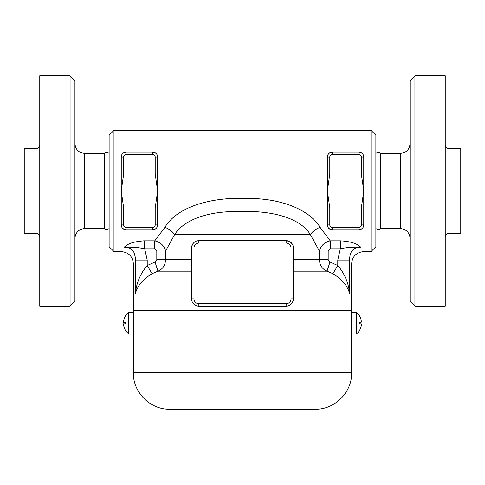 <?xml version="1.0" encoding="UTF-8"?>
<svg xmlns="http://www.w3.org/2000/svg" width="485" height="485" viewBox="0 0 485 485"><rect width="100%" height="100%" fill="white"/><g stroke="black" fill="none" stroke-linecap="round" stroke-linejoin="round"><path stroke-width="0.73" d="M74.932 301.306L74.932 80.631L70.082 75.781L70.082 306.156L74.932 301.306M70.082 306.156L39.77 306.156L39.77 75.781L70.082 75.781M74.932 238.256C75.551 232.406 78.782 229.175 84.632 228.556L104.226 228.556L104.226 153.381L84.632 153.381C78.746 152.805 75.508 149.568 74.932 143.681M35.89 233.285L35.89 148.652L24.25 148.652L24.25 233.285L35.89 233.285C38.23 233.534 39.521 234.825 39.77 237.165M104.226 228.556C105.918 229.605 107.549 229.605 109.125 228.556M113.975 130.344L109.125 135.194L109.125 246.744L113.975 251.594L113.975 130.344L371.025 130.344L371.025 251.594L363.75 251.594C356.366 252.333 352.328 256.377 351.625 263.719L351.625 310.764L133.375 310.764L133.375 263.719C132.672 256.377 128.634 252.333 121.25 251.594L113.975 251.594M363.75 173.994L363.75 157.019A4.85 4.85 0 0 0 358.9 152.169C362.034 152.642 363.653 154.26 363.75 157.019L361.325 157.019L361.325 173.994L363.75 173.994L363.75 207.944L361.325 207.944L361.325 224.919A2.425 2.425 0 0 1 358.9 227.344L332.225 227.344L332.225 229.769L329.236 228.738L328.333 227.811M332.225 227.344A2.425 2.425 0 0 1 329.8 224.919L329.8 207.944L327.375 207.944L327.375 224.919A4.85 4.85 0 0 0 332.225 229.769L358.9 229.769A4.85 4.85 0 0 0 363.75 224.919C363.653 227.677 362.04 229.296 358.9 229.769A4.85 4.85 0 0 0 363.75 224.919L363.75 207.944M327.375 207.944L327.375 173.994L329.8 173.994L329.8 157.019L327.375 157.019C327.478 154.254 329.097 152.636 332.225 152.169A4.85 4.85 0 0 0 327.375 157.019L327.375 173.994M155.2 157.019L157.625 157.019A4.85 4.85 0 0 0 152.775 152.169L152.775 154.594A2.425 2.425 0 0 1 155.2 157.019L155.2 173.994L157.625 173.994L157.625 157.019C157.522 154.254 155.903 152.636 152.775 152.169C155.909 152.642 157.528 154.26 157.625 157.019L157.625 224.919C157.528 227.677 155.915 229.296 152.775 229.769L152.805 229.769M126.1 229.769C122.966 229.296 121.347 227.677 121.25 224.919A4.85 4.85 0 0 0 126.1 229.769L152.775 229.769A4.85 4.85 0 0 0 157.625 224.919L157.625 207.944L155.2 207.944L155.2 224.919A2.425 2.425 0 0 1 152.775 227.344L126.1 227.344L126.1 229.769M126.1 227.344A2.425 2.425 0 0 1 123.675 224.919L123.675 207.944L121.25 207.944L121.25 173.994L123.675 173.994L123.675 157.019L121.25 157.019C121.347 154.26 122.96 152.642 126.1 152.169A4.85 4.85 0 0 0 121.25 157.019L121.25 173.994M121.256 225.192L121.753 227.071M122.372 228.017L123.899 229.235M124.9 229.617L125.985 229.769M154.078 229.587L155.073 229.187M157.546 225.792L157.625 224.961M330.97 152.332L329.958 152.733M328.497 153.915L327.763 155.121M327.454 225.792L328.303 227.768M328.339 227.823L329.927 229.187M330.922 229.587L332.11 229.769M363.744 156.746L363.714 156.419M362.628 153.921L362.119 153.387M156.807 251.036L156.807 259.736L155.024 262.021L147.222 265.544L147.222 260.075L135.309 260.075C132.744 264.919 132.744 264.919 135.309 260.075C135.473 251.697 131.823 247.398 124.36 247.168C120.244 253.049 120.244 253.049 124.36 247.168C135.024 247.047 137.867 247.441 144.688 248.799L154.776 248.799L156.807 251.036L165.597 251.036L174.6 234.619C184.706 218.632 210.848 210.878 238.377 211.654C268.69 210.138 299.318 216.656 310.4 234.619L319.403 251.036L319.403 259.736C319.791 265.428 322.331 269.242 327.036 271.17L332.916 273.679C342.301 279.421 347.897 286.205 349.691 294.031C348.618 283.076 344.647 273.576 337.778 265.544L329.976 262.021L328.193 259.736L328.193 251.036L330.224 248.799L340.312 248.799L337.778 260.075L349.691 260.075C352.255 264.919 352.255 264.919 349.691 260.075C349.527 251.697 353.177 247.398 360.64 247.168L360.64 247.168C364.756 253.049 364.756 253.049 360.64 247.168C357.318 243.543 350.546 241.427 340.312 240.827L330.224 240.827L320.1 227.344C308.266 207.362 275.074 197.662 246.859 198.632C216.171 196.746 178.219 204.882 164.9 227.344L154.776 240.827L144.688 240.827C134.454 241.427 127.682 243.543 124.36 247.168L124.59 246.962M131.199 243.094L131.562 242.961M134.406 242.088L134.994 241.942M142.814 240.863L144.688 240.827L144.688 248.799L147.222 260.075M164.9 227.344A12.125 6.632 -150.6 0 1 174.6 234.619L310.4 234.619A12.125 6.632 150.6 0 1 320.1 227.344M152.084 273.679L147.222 265.544C140.353 273.576 136.382 283.076 135.309 294.031C137.103 286.205 142.699 279.421 152.084 273.679L157.964 271.17C162.651 269.266 165.191 265.453 165.597 259.736L165.597 251.036C164.354 245.84 160.747 242.433 154.776 240.827L154.776 248.799M121.25 207.944L121.25 224.919L123.675 224.919M152.775 152.169L126.1 152.169L126.1 154.594L152.775 154.594M155.2 173.994L157.625 190.969L155.2 207.944M361.325 173.994L363.75 190.969L361.325 207.944M358.9 154.594L358.9 152.169L332.225 152.169L332.225 154.594L358.9 154.594A2.425 2.425 0 0 1 361.325 157.019M291 247.956L293.425 247.956A7.275 7.275 0 0 0 286.15 240.681L286.15 243.106A4.85 4.85 0 0 1 291 247.956L291 298.881L293.425 298.881C292.861 303.434 290.436 305.859 286.15 306.156A7.275 7.275 0 0 0 293.425 298.881L293.425 247.956A7.275 7.275 0 0 0 286.15 240.681L289.981 241.772L292.188 243.894M286.15 240.681L198.85 240.681A7.275 7.275 0 0 0 191.575 247.956C192.236 243.3 194.661 240.875 198.85 240.681A7.275 7.275 0 0 0 191.575 247.956L191.575 298.881A7.275 7.275 0 0 0 198.85 306.156L197.722 306.071M191.842 300.827L191.575 298.881A7.275 7.275 0 0 0 198.85 306.156L286.15 306.156L286.15 303.731L198.85 303.731A4.85 4.85 0 0 1 194 298.881L191.575 298.881M330.224 248.799L330.224 240.827C324.265 242.421 320.658 245.822 319.403 251.036L328.193 251.036M340.312 240.827L340.312 248.799C347.133 247.441 349.976 247.047 360.64 247.168M135.266 257.42L134.406 253.594M133.575 251.794L129.113 247.75M128.792 247.629L126.64 247.156M155.024 262.021L157.964 271.17L191.575 271.17M329.976 262.021L327.036 271.17L293.425 271.17M337.778 260.075L337.778 265.544L332.916 273.679M371.025 251.594L375.875 246.744L375.875 135.194L371.025 130.344M380.774 228.556L380.774 153.381L400.367 153.381L400.367 228.556L380.774 228.556C379.143 229.611 377.506 229.611 375.875 228.556M400.367 228.556C406.218 229.175 409.449 232.406 410.067 238.256M410.067 80.631L410.067 301.306L414.917 306.156L414.917 75.781L410.067 80.631M414.917 306.156L445.23 306.156L445.23 75.781L414.917 75.781M445.23 237.165C445.479 234.825 446.77 233.534 449.11 233.285L449.11 148.652C446.758 148.416 445.466 147.125 445.23 144.773M449.11 233.285L460.75 233.285L460.75 148.652L449.11 148.652M359.5 315.856A14.344 14.344 0 0 1 361.131 319.979A14.344 14.344 0 0 0 359.5 315.856L359.524 315.856A14.362 14.362 0 0 0 356.475 312.219L356.475 334.044L351.625 334.044L351.625 311.006L133.375 311.006L133.375 372.844C132.872 392.28 150.308 409.722 169.75 409.219L315.25 409.219L169.75 409.219M351.625 334.044L351.625 372.844C352.128 392.28 334.686 409.722 315.25 409.219M125.5 315.856A14.344 14.344 0 0 0 123.536 322.404L125.5 322.404A12.38 12.38 0 0 0 125.5 323.859L123.536 323.859A14.344 14.344 0 0 0 125.5 330.406M125.5 323.859A12.38 12.38 0 0 1 125.5 322.404M128.525 312.219L133.375 312.219L133.375 334.044L128.525 334.044L128.525 312.219L125.476 315.856M361.216 325.871L361.295 325.368M361.355 324.507L361.295 324.035M361.216 323.895L359.5 323.859A12.38 12.38 0 0 0 359.5 322.404L361.131 322.404L359.5 322.404A12.38 12.38 0 0 1 359.5 323.859L361.131 323.859L361.131 326.284A14.344 14.344 0 0 1 359.5 330.406A14.344 14.344 0 0 0 361.131 326.284M356.475 334.044A14.362 14.362 0 0 0 359.524 330.406L359.5 330.406M361.131 323.859L359.5 323.859M361.216 320.391L361.131 322.404L359.5 322.404M361.355 321.634L361.295 320.894M84.632 228.556L84.632 153.381M152.775 227.344L152.775 229.769A4.85 4.85 0 0 0 157.625 224.919L155.2 224.919M358.9 229.769L358.9 227.344M363.75 224.919L361.325 224.919M123.675 207.944L121.25 190.969L123.675 173.994M123.675 157.019A2.425 2.425 0 0 1 126.1 154.594M329.8 224.919L327.375 224.919M329.8 207.944L327.375 190.969L329.8 173.994M329.8 157.019A2.425 2.425 0 0 1 332.225 154.594M328.193 259.736L293.425 259.736M191.575 259.736L156.807 259.736M349.691 260.075L349.691 294.031L293.425 294.031M135.309 260.075L135.309 294.031L191.575 294.031M198.85 306.156L198.85 303.731M191.575 247.956L194 247.956A4.85 4.85 0 0 1 198.85 243.106L198.85 240.681M194 298.881L194 247.956M198.85 243.106L286.15 243.106M291 298.881A4.85 4.85 0 0 1 286.15 303.731M351.625 372.844L133.375 372.844M35.89 148.652C38.242 148.416 39.534 147.125 39.77 144.773M109.125 153.381C107.506 152.326 105.875 152.326 104.226 153.381M375.875 153.381C377.506 152.326 379.143 152.326 380.774 153.381M400.367 153.381C406.254 152.805 409.492 149.568 410.067 143.681M128.525 334.044L125.476 330.406M356.475 312.219L351.625 312.219"/></g></svg>
